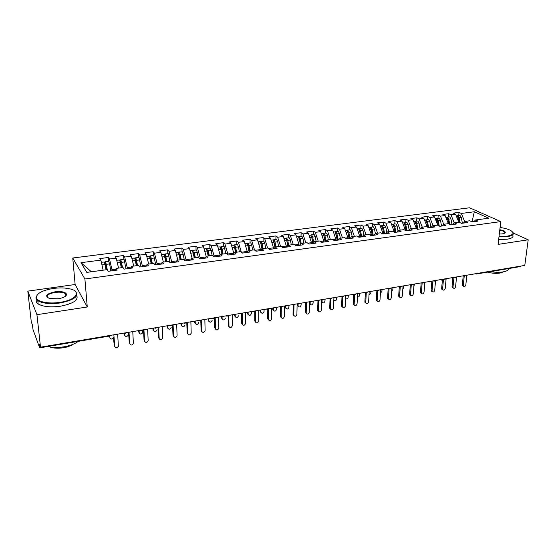 <?xml version="1.0" encoding="UTF-8"?>
<svg xmlns="http://www.w3.org/2000/svg" width="556" height="556" viewBox="0 0 556 556"><rect width="100%" height="100%" fill="white"/><g stroke="black" fill="none" stroke-linecap="round" stroke-linejoin="round"><path stroke-width="0.83" d="M27.8 291.135L36.939 314.675L87.264 307.002L75.129 284.505L27.8 291.135L31.289 321.91L32.269 324.586L33.082 329.805L39.684 347.868L39.42 344.164L40.518 347.18L524.788 265.414L528.2 239.796L513.313 233.068M75.129 284.505L72.76 258.005L469.563 207.784L500.796 221.594L84.901 278.994L72.76 258.005M445.127 215.54L448.365 223.651L450.742 224.812L456.796 223.985L454.412 222.838L459.124 222.205L461.522 223.345L467.499 222.532L465.08 221.399L469.73 220.774L472.162 221.9L478.056 221.1L475.609 219.981L488.78 218.202L474.31 211.76L461.348 213.441L459.041 212.378L453.272 213.122L455.566 214.192L450.992 214.783L448.706 213.712L442.868 214.463L445.127 215.54L440.498 216.138L438.246 215.054L432.325 215.818L434.556 216.91L429.864 217.514L427.64 216.423L421.643 217.194L423.846 218.293L419.085 218.911L416.896 217.799L410.821 218.584L412.99 219.703L408.173 220.322L406.012 219.203L399.847 219.995L401.995 221.121L397.109 221.761L394.975 220.621L388.734 221.42L390.847 222.567L385.892 223.206L383.8 222.059L377.468 222.873L379.546 224.033L374.522 224.68L372.464 223.519L366.05 224.339L368.093 225.514L362.998 226.174L360.976 224.992L354.478 225.826L356.479 227.015L351.316 227.682L349.328 226.494L342.739 227.341L344.706 228.544L339.473 229.218L337.527 228.009L330.841 228.87L332.766 230.087L327.463 230.775L325.552 229.552L318.776 230.42L320.659 231.657L315.28 232.352L313.41 231.108L306.537 231.998L308.385 233.242L302.923 233.951L301.102 232.693L294.131 233.589L295.931 234.854L290.392 235.57L288.613 234.298L281.544 235.209L283.296 236.495L277.68 237.217L275.943 235.932L268.77 236.849L270.48 238.149L264.788 238.885L263.099 237.579L255.823 238.517L257.484 239.831L251.701 240.581L250.061 239.261L242.673 240.206L244.286 241.54L238.42 242.298L236.828 240.963L229.336 241.923L230.9 243.278L224.944 244.049L223.408 242.687L215.804 243.667L217.313 245.036L211.273 245.815L209.786 244.438L202.064 245.432L203.524 246.822L197.387 247.615L195.955 246.218L188.123 247.225L189.52 248.629L183.292 249.435L181.916 248.025L173.965 249.046L175.307 250.471L168.982 251.291L167.669 249.852L159.593 250.895L160.872 252.341L154.457 253.175L153.199 251.715L144.998 252.771L146.221 254.238L139.695 255.086L138.507 253.605L130.18 254.676L131.334 256.163L124.711 257.025L123.585 255.524L115.127 256.615L116.218 258.123L109.49 258.992L108.427 257.477L99.837 258.582L100.858 260.111L103.145 270.181M448.372 223.651L443.598 224.297L441.895 226.007M100.858 260.111L80.995 262.682L86.785 272.384L107.204 269.632L108.302 271.279L117.212 270.07L116.079 268.437L122.987 267.505L124.155 269.125L132.926 267.936L131.716 266.331L138.513 265.414L139.758 267.012L148.382 265.837L147.104 264.26L153.797 263.356L155.103 264.927L163.589 263.773L162.248 262.217L168.836 261.327L170.206 262.877L178.559 261.744L177.155 260.208L183.64 259.332L185.072 260.861L193.293 259.742L191.827 258.227L198.207 257.365L199.708 258.874L207.798 257.775L206.269 256.281L212.552 255.433L214.109 256.921L222.08 255.836L220.489 254.363L226.681 253.529L228.294 254.995L236.14 253.932L234.493 252.48L240.588 251.66L242.263 253.098L249.991 252.049L248.289 250.617L254.294 249.811L256.017 251.236L263.627 250.2L261.876 248.789L267.784 247.99L269.563 249.394L277.062 248.379L275.255 246.982L281.079 246.197L282.907 247.587L290.288 246.586L288.439 245.21L294.18 244.431L296.049 245.801L303.326 244.814L301.428 243.458L307.086 242.694L309.004 244.042L316.169 243.069L314.23 241.728L319.797 240.977L321.764 242.312L328.832 241.353L326.845 240.032L332.335 239.288L334.344 240.602L341.308 239.657L339.271 238.357L344.685 237.627L346.735 238.92L353.602 237.989L351.531 236.703L356.862 235.987L358.954 237.266L365.723 236.349L363.61 235.077L368.871 234.368L370.998 235.633L377.67 234.722L375.515 233.471L380.707 232.769L382.875 234.02L389.45 233.124L387.261 231.887L392.376 231.199L394.586 232.429L401.071 231.553L398.84 230.33L403.885 229.649L406.13 230.865L412.524 229.996L410.265 228.787L415.235 228.12L417.514 229.315L423.818 228.46L421.524 227.272L426.431 226.605L428.745 227.793L434.966 226.952L432.637 225.771L437.475 225.117L439.817 226.292L445.954 225.458L443.598 224.297M112.034 270.772L111.951 269.653L115.884 269.118M109.49 258.992L111.951 269.653M116.218 258.123L118.56 268.103M127.303 268.701L127.234 267.589L131.501 267.012M124.711 257.025L127.234 267.589M131.334 256.163L133.732 266.06M116.079 268.437L115.558 270.292M142.336 266.658L142.273 265.553L146.867 264.934M139.695 255.086L142.273 265.553M146.221 254.238L148.667 264.044M131.716 266.331L131.133 268.18M157.139 264.649L157.084 263.551L161.984 262.891M154.457 253.175L157.084 263.551M160.872 252.341L163.367 262.064M147.104 264.26L146.45 266.102M171.707 262.675L171.665 261.584L176.871 260.882M168.982 251.291L171.665 261.584M175.307 250.471L177.85 260.111M162.248 262.217L161.532 264.058M186.058 260.729L186.024 259.645L191.521 258.901M183.292 249.435L186.024 259.645M189.52 248.629L192.105 258.192M177.155 260.208L176.377 262.043M200.195 258.811L200.167 257.734L205.942 256.948M197.387 247.615L200.167 257.734M203.524 246.822L206.193 256.441M191.827 258.227L190.986 260.055M214.116 256.921L214.095 255.85L220.141 255.03L217.313 245.036M211.273 245.815L214.095 255.85M206.269 256.281L205.372 258.109M227.821 254.565L227.814 253.995L233.784 253.188L233.791 253.751M224.944 244.049L227.814 253.995M230.9 243.278L233.784 253.188M220.489 254.363L219.537 256.184M241.332 252.299L247.211 251.375L247.218 252.431M238.42 242.298L241.332 252.167M244.286 241.54L247.211 251.375M234.493 252.48L233.492 254.294M260.444 250.631L260.444 249.588L254.926 250.332M251.701 240.581L254.544 250.019M257.484 239.831L260.444 249.588M248.289 250.617L247.232 252.424M273.476 248.866L273.489 247.823L268.437 248.504M264.788 238.885L267.596 248.018M270.48 238.149L273.489 247.823M261.876 248.789L260.764 250.589M286.326 247.121L286.34 246.086L281.753 246.711M277.68 237.217L280.53 246.273M283.296 236.495L286.34 246.086M275.255 246.982L274.094 248.782M298.982 245.404L299.01 244.376L294.868 244.939M290.392 235.57L293.276 244.557M295.931 234.854L299.01 244.376M288.439 245.21L287.23 246.996M311.464 243.709L311.492 242.687L307.788 243.187M302.923 233.951L305.835 242.861M308.385 233.242L311.492 242.687M301.428 243.458L300.177 245.245M323.773 242.041L323.807 241.026L320.52 241.471M315.28 232.352L318.22 241.193M320.659 231.657L323.807 241.026M314.23 241.728L312.931 243.507M335.9 240.394L335.942 239.386L333.072 239.775M327.463 230.775L330.438 239.546M332.766 230.087L335.942 239.386M326.845 240.032L325.503 241.804M347.868 238.767L347.91 237.766L345.443 238.1M339.473 229.218L342.475 237.926M344.706 228.544L347.91 237.766M339.271 238.357L337.888 240.122M359.662 237.169L359.718 236.175L357.633 236.453M351.316 227.682L354.353 236.321M356.479 227.015L359.718 236.175M351.531 236.703L350.106 238.468M371.297 235.591L371.352 234.597L369.65 234.834M362.998 226.174L366.057 234.743M368.093 225.514L371.352 234.597M363.61 235.077L362.144 236.828M382.778 233.965L382.841 233.047L381.499 233.228M374.522 224.68L377.607 233.186M379.546 224.033L382.841 233.047M375.515 233.471L374.021 235.223M394.121 232.172L394.162 231.518L393.189 231.65M385.892 223.206L389.005 231.65M390.847 222.567L394.162 231.518M387.261 231.887L385.725 233.631M405.31 230.42L405.338 230.01L404.712 230.094M397.109 221.761L400.244 230.135M401.995 221.121L405.338 230.01M398.84 230.33L397.269 232.067M408.173 220.322L411.329 228.641M412.99 219.703L416.361 228.516M410.265 228.787L408.653 230.518M419.085 218.911L422.268 227.168M423.846 218.293L427.223 227.015M421.524 227.272L419.884 228.996M429.864 217.514L433.068 225.715M434.556 216.91L437.864 225.312M432.637 225.771L430.963 227.494M440.498 216.138L443.716 224.276M450.992 214.783L454.28 222.97M455.566 214.192L458.818 222.24M454.412 222.838L452.674 224.548M520.666 266.115L519.978 266.644L476.409 274.011L477.062 273.476M472.113 221.879L472.211 220.975L470.619 221.191M461.348 213.441L464.726 221.74M474.31 211.76L472.211 220.975L473.747 221.684M465.08 221.399L463.315 223.102M36.939 314.675L40.518 347.18M501.387 227.682L500.136 227.119M500.796 221.594L498.086 244.39L528.2 239.796M87.264 307.002L84.901 278.994M499.83 229.711C503.701 230.497 505.501 231.484 505.23 232.693L502.415 233.881L499.316 234.048M80.995 262.682L91.379 271.766M475.609 219.981L473.809 221.677M459.041 212.378L458.728 215.575M464.865 275.533L466.046 275.769L466.686 275.227M448.706 213.712L448.407 216.923M438.246 215.054L437.961 218.286M427.64 216.423L427.369 219.669M416.896 217.799L416.639 221.066M406.012 219.203L405.769 222.49M394.975 220.621L394.753 223.929M383.8 222.059L383.591 225.388M372.464 223.519L372.277 226.862M360.976 224.992L360.802 228.363M349.328 226.494L349.175 229.878M337.527 228.009L337.388 231.421M325.552 229.552L325.434 232.978M313.41 231.108L313.313 234.562M301.102 232.693L301.025 236.168M288.613 234.298L288.557 237.794M275.943 235.932L275.908 239.448M263.099 237.579L263.085 241.123M250.061 239.261L250.068 242.819M236.828 240.963L236.863 244.55M223.408 242.687L223.463 246.294M209.786 244.438L209.862 248.073M195.955 246.218L196.06 249.873M181.916 248.025L182.048 251.701M167.669 249.852L167.829 253.564M153.199 251.715L153.386 255.447M138.507 253.605L138.722 257.365M123.585 255.524L123.828 259.305M108.427 257.477L108.705 261.285L109.629 263.898L110.79 270.939M454.412 277.298L455.593 277.534L456.226 276.992M443.82 279.084L445.008 279.327L445.627 278.785M433.089 280.898L434.278 281.141L434.882 280.599M422.212 282.733L423.401 282.976L423.999 282.434M411.183 284.596L412.371 284.846L412.962 284.297M400.007 286.486L401.21 286.729L401.779 286.187M388.679 288.397L389.888 288.647L390.444 288.098M377.197 290.336L378.407 290.586L378.949 290.037M365.549 292.303L366.758 292.56L367.294 292.011M353.741 294.298L354.957 294.555L355.479 294.006M341.766 296.32L342.989 296.577L343.497 296.028M329.625 298.37L330.848 298.628L331.341 298.079M317.302 300.448L318.539 300.713L319.012 300.164M304.806 302.561L306.05 302.825L306.509 302.269M292.129 304.702L293.373 304.966L293.818 304.417M279.265 306.87L280.516 307.141L280.947 306.585M266.206 309.073L267.471 309.344L267.881 308.795M253.015 311.346L254.231 311.589L254.627 311.033M239.553 313.605L240.797 313.862L241.172 313.306M225.861 315.884L227.161 316.162L227.508 315.606M212.017 318.234L213.309 318.505L213.643 317.949M197.936 320.603L199.256 320.881L199.569 320.325M183.654 323.015L184.981 323.3L185.273 322.744M169.142 325.462L170.483 325.746L170.755 325.19M154.408 327.95L155.763 328.242L156.014 327.679M139.438 330.479L140.807 330.771L141.036 330.208M124.231 333.044L125.621 333.336L125.816 332.78M463.12 286.013L462.314 284.79L463.28 285.353L463.482 286.229C464.51 286.882 465.296 286.444 465.831 284.908L466.825 275.442M462.314 284.79L463.238 275.811M463.28 285.353L464.288 275.63M459.124 222.205L458.304 217.876L457.108 215.943L456.254 215.895M460.055 222.65L459.131 217.764L457.935 215.839L456.997 215.902M457.421 215.742L460.097 215.554L461.292 217.479L462.383 223.227M452.695 279.981L452.104 278.827L452.772 279.216M452.216 277.673L452.104 278.827M452.876 287.813L452.049 286.583L453.001 287.153L453.189 288.001C454.238 288.696 455.037 288.265 455.586 286.701L456.545 277.069M452.049 286.583L452.931 277.548M453.001 287.153L453.967 277.375M442.5 289.627L441.645 288.397L442.59 288.974L442.771 289.794C443.834 290.538 444.647 290.107 445.203 288.515L446.141 278.695M441.645 288.397L442.493 279.314M442.59 288.974L443.514 279.14M431.984 291.476L431.108 290.232L432.047 290.816L432.207 291.615C433.284 292.4 434.111 291.976 434.695 290.35L435.577 280.481M431.108 290.232L431.915 281.1M432.047 290.816L432.922 280.926M421.337 293.339L420.44 292.095L421.358 292.685L421.511 293.45C422.602 294.284 423.443 293.874 424.04 292.213L424.881 282.288M420.44 292.095L421.198 282.907M421.358 292.685L422.185 282.754M448.782 223.853L447.914 219.245L446.725 217.299L445.815 217.257M449.728 224.311L448.748 219.133L447.559 217.194L446.628 217.257M447.059 217.097L449.748 216.903L450.937 218.849L452.035 224.631M442.284 281.538L441.957 280.544L442.354 280.787M442.069 279.383L441.957 280.544M438.302 225.534L437.384 220.635L436.21 218.675L435.237 218.64M439.261 226.014L438.232 220.523L437.051 218.564L436.126 218.64M436.557 218.466L439.275 218.279L440.449 220.232L441.547 226.056M431.762 282.886L431.803 282.358M431.79 281.121L431.685 282.288M427.689 227.251L426.716 222.046L425.548 220.072L424.52 220.037M428.662 227.751L427.571 221.934L426.41 219.954L425.479 220.037M425.917 219.856L428.655 219.662L429.823 221.635L430.921 227.501M424.68 284.658L424.958 282.274M416.937 229.016L415.902 223.47L414.748 221.483L413.664 221.455M417.876 229.267L416.778 223.359L415.624 221.364L414.7 221.455M415.137 221.267L417.897 221.066L419.057 223.053L420.121 228.752M413.81 287.049L414.428 284.046M499.038 236.39L507.301 236.14C513.591 234.91 514.668 232.999 510.519 230.406C507.969 229.079 504.494 228.113 500.094 227.487M512.59 231.977L513.007 232.464C514.147 234.403 512.312 235.786 507.503 236.606L498.982 236.863M508.997 268.499C508.782 270.07 506.836 271.189 503.166 271.863C499.351 272.468 495.09 272.398 490.371 271.655M503.576 271.787L500.101 273.052C496.091 273.628 491.907 273.323 487.549 272.127M512.688 235.042C513.82 236.995 511.986 238.385 507.176 239.219L498.669 239.476M504.605 233.256L504.709 232.193C504.007 231.345 502.36 230.67 499.774 230.177M59.86 302.36C75.991 300.17 82.031 291.657 70.362 288.967C65.525 287.772 59.853 287.598 53.355 288.453C42.478 290.295 36.793 293.304 36.286 297.481C36.487 301.679 48.33 304.181 59.86 302.36M74.817 290.899L75.262 291.198C79.543 296.049 74.448 299.976 59.992 302.985C49.998 304.229 42.597 303.458 37.787 300.671L35.834 297.974L37.502 294.506M58.185 298.774L49.727 298.586C44.341 296.133 46.078 293.881 54.933 291.824C61.633 291.163 65.511 291.99 66.574 294.319C66.359 296.334 63.565 297.821 58.185 298.774M65.608 296.105L66.122 294.798L65.267 293.554C63.078 292.248 59.673 291.872 55.058 292.428C48.4 293.728 45.967 295.542 47.76 297.863M78.229 341.349C75.06 343.844 70.41 345.644 64.274 346.756C58.074 347.757 52.535 347.681 47.663 346.52M72.954 344.345C70.64 345.895 67.526 347.02 63.62 347.715C58.22 348.563 53.696 348.327 50.04 347.007M76.742 295.521C78.632 300.136 73.156 303.708 60.305 306.238C50.332 307.496 42.944 306.724 38.135 303.91C36.3 302.596 35.751 301.123 36.487 299.482M65.455 295.577L65.962 295.771M410.543 295.236L409.626 293.978L410.669 295.312C411.774 296.202 412.628 295.799 413.247 294.103L414.039 284.116M409.626 293.978L410.342 284.741M410.53 294.576L411.301 284.672M406.047 230.816L404.949 224.916L403.809 222.907L402.662 222.893M406.936 230.754L405.831 224.805L404.692 222.796L403.767 222.893M404.212 222.692L406.999 222.49L408.139 224.499L409.16 229.975M402.822 289.176L403.621 287.772L403.767 285.853M399.611 297.147L398.666 295.889L399.555 296.494L399.681 297.196C400.793 298.134 401.675 297.745 402.315 296.014L403.058 285.972M398.666 295.889L399.333 286.597M399.555 296.494L400.271 286.611M387.671 298.489L388.547 299.1L387.56 297.828L388.547 299.1C389.673 300.101 390.569 299.719 391.229 297.953L391.924 287.848M387.56 297.828L388.178 288.481M388.435 298.44L389.096 288.578M377.274 301.06L376.398 300.407L376.301 299.788L377.26 301.032C378.4 302.089 379.31 301.72 379.998 299.913L380.638 289.752M376.301 299.788L376.871 290.392M377.163 300.414L377.767 290.566M365.848 303.048L364.972 302.353L364.889 301.776L365.827 302.985C366.967 304.111 367.898 303.75 368.614 301.908L369.198 291.685M364.889 301.776L365.417 292.324M365.744 302.408L366.293 292.56M395.851 232.255L394.739 226.264L393.613 224.242L391.507 224.353M392.334 226.584L393.85 226.382L394.955 232.38L393.843 226.341M393.141 224.137L395.948 223.936L397.081 225.958L398.054 231.199M391.695 291.205L392.828 289.606L392.96 287.674M393.85 226.382L392.717 224.36M384.613 233.784L383.501 227.751L382.382 225.708L380.2 225.826M383.751 233.902L382.549 227.661M381.923 225.604L384.752 225.402L385.871 227.439L386.795 232.422M380.422 293.172L381.896 291.462L382.014 289.523M381.02 228.078L382.591 227.87L383.723 233.742M382.591 227.87L381.479 225.826M373.222 235.327L372.103 229.253L371.005 227.195L368.739 227.328M372.374 235.445L371.116 229.058M370.546 227.091L373.403 226.883L374.508 228.933L375.376 233.638M369.003 295.083L370.81 293.346L370.921 291.393M372.305 235.452L371.186 229.371L370.087 227.321M361.671 236.898L360.552 230.775L359.461 228.704L357.126 228.843M360.844 237.009L359.53 230.497M359.023 228.592L361.9 228.384L362.992 230.455L363.832 235.042M357.432 296.925C358.571 297.106 359.287 296.55 359.579 295.257L359.683 293.29M360.74 237.023L359.621 230.9L358.537 228.829M354.269 305.07L353.394 304.327L353.324 303.798L354.228 304.966C355.374 306.154 356.327 305.807 357.07 303.923L357.598 293.644M353.324 303.798L353.797 294.346M354.158 304.438L354.652 294.569M342.531 307.114L341.655 306.321L342.475 306.968C343.629 308.226 344.588 307.892 345.366 305.974L345.839 295.632M341.599 305.842L342.01 296.445M342.42 306.488L342.857 296.591M330.625 309.185L329.757 308.337L330.556 308.99C331.71 310.324 332.696 310.012 333.503 308.045L333.92 297.641M329.715 307.913L330.062 298.565M330.514 308.566L330.896 298.621M318.553 311.284L317.691 310.38L318.477 311.047C319.63 312.458 320.631 312.159 321.479 310.151L321.827 299.684M317.657 310.019L317.956 300.699M318.442 310.679L318.762 300.657M306.307 313.41L305.452 312.451L306.224 313.125C307.371 314.613 308.392 314.335 309.275 312.284L309.567 301.755M305.432 312.145L305.668 302.839M306.203 312.82L306.46 302.7M349.022 238.614L347.903 232.45L346.826 230.358L345.345 230.379M349.154 238.593L347.792 231.97M349.96 238.482L348.841 232.325L347.771 230.233L346.868 230.386M347.333 230.121L350.238 229.913L351.316 231.998L352.156 236.62M345.7 298.662C346.923 299.218 347.757 298.725 348.202 297.189L348.292 295.215M337.138 240.227L336.012 234.02L334.955 231.908L333.398 231.942M337.304 240.206L335.887 233.485M338.062 239.907L336.971 233.888L335.907 231.782L335.018 231.949M335.483 231.664L338.409 231.456L339.48 233.562L340.321 238.211M333.822 300.122C334.962 301.359 335.914 301.039 336.672 299.149L336.748 297.168M325.086 241.86L323.96 235.605L322.911 233.485L321.285 233.52M325.281 241.832L323.821 235.028M325.962 241.2L324.926 235.48L323.884 233.353L322.994 233.541M323.467 233.235L326.421 233.027L327.47 235.146L328.318 239.831M322.146 302.262L321.75 302.082M322.098 299.642L322.077 302.054C323.217 303.374 324.183 303.069 324.975 301.137L325.051 299.142M312.861 243.521L311.735 237.224L310.707 235.077L309.004 235.125M313.063 243.326L311.589 236.606M313.681 242.479L312.722 237.092L311.687 234.952L310.811 235.16M311.284 234.827L314.265 234.611L315.301 236.752L316.142 241.471M310.255 304.271L309.511 303.659M310.192 301.651L310.172 304.021C311.311 305.411 312.298 305.126 313.125 303.152L313.188 301.143M300.414 244.904L299.336 238.858L298.322 236.696L296.543 236.752M300.629 244.591L299.191 238.218M301.227 243.743L300.337 238.726L299.323 236.564L298.447 236.8M298.926 236.439L301.929 236.224L302.95 238.385L303.798 243.139M298.197 306.307L297.37 305.362L298.106 306.008C299.246 307.482 300.247 307.211 301.109 305.195L301.157 303.173M298.127 303.687L298.085 305.71M297.37 303.812L297.342 305.063M293.888 315.565L293.047 314.55L293.797 315.231C294.944 316.802 295.98 316.538 296.904 314.446L297.133 303.854M293.033 314.307L293.214 304.98M293.783 314.988L293.985 304.751M287.765 246.204L286.757 240.519L285.763 238.336L283.901 238.406M288.015 245.835L286.611 239.865M288.627 245.182L287.772 240.387L286.778 238.204L285.909 238.468M286.389 238.079L289.426 237.857L290.427 240.032L291.274 244.828M285.972 308.371L285.152 307.371L285.874 308.024C287.007 309.574 288.022 309.324 288.932 307.266L288.967 305.23M285.888 305.751L285.86 307.788M285.159 305.876L285.138 307.134M281.294 317.754L280.467 316.677L281.197 317.365C282.337 319.019 283.386 318.776 284.359 316.642L284.519 305.988M280.46 316.503L280.585 307.127M281.19 317.191L281.329 306.801M274.935 247.483L274.004 242.201L273.024 240.004L271.085 240.081M275.206 247.059L273.858 241.554M275.88 246.899L275.032 242.069L274.052 239.865L273.191 240.164M273.677 239.74L276.735 239.518L277.722 241.714L278.577 246.537M273.573 310.463L272.767 309.407L273.469 310.067C274.594 311.701 275.63 311.464 276.575 309.365L276.603 307.322M273.482 307.85L273.462 309.894M272.774 307.968L272.76 309.233M268.513 319.964L267.707 318.831L268.416 319.533C269.542 321.271 270.612 321.048 271.627 318.866L271.717 308.142M267.707 318.727L267.77 309.275M268.416 319.429L268.492 308.837M261.911 248.782L261.056 243.91L260.097 241.693L258.074 241.777M262.293 248.734L260.917 243.278M262.953 248.643L262.098 243.771L261.139 241.554L260.291 241.888M260.778 241.422L263.864 241.2L264.83 243.41L265.685 248.275M260.993 312.576L260.215 311.464L260.896 312.138C262.008 313.855 263.058 313.64 264.051 311.499L264.058 309.435M260.896 309.97L260.889 312.034M260.215 310.088L260.208 311.36M255.551 322.209L254.766 321.02L255.454 321.729C256.566 323.55 257.65 323.349 258.714 321.125L258.735 310.338M254.766 320.986L254.766 311.416M255.454 321.695L255.461 310.887M248.782 250.554L247.927 245.648L246.982 243.403L244.869 243.5M249.199 250.499L248.372 245.787L247.795 245.05M249.839 250.409L248.984 245.502L248.039 243.271L247.205 243.646M247.691 243.132L250.805 242.902L251.757 245.14L252.612 250.033M248.24 314.724L247.476 313.556L248.143 314.237C249.241 316.03 250.311 315.843 251.347 313.654L251.34 311.582M248.136 312.125L248.143 314.203M247.476 312.236L247.476 313.521M242.395 324.489L241.631 323.272L242.305 323.995C243.41 325.858 244.508 325.677 245.613 323.432L245.557 312.562M241.631 323.272L241.568 313.549M242.305 323.995L242.235 313.125M235.459 252.348L234.597 247.406L233.68 245.147L231.477 245.252M235.911 252.285L235.091 247.545L234.486 246.871M236.529 252.202L235.674 247.26L234.75 245.001L233.923 245.439M234.41 244.869L237.558 244.64L238.482 246.892L239.344 251.826M235.306 316.899L234.562 315.711L235.209 316.399C236.3 318.24 237.384 318.06 238.461 315.864L238.461 315.843M235.188 314.314L235.209 316.399M234.556 314.418L234.562 315.711M229.044 326.796L228.314 325.594L228.961 326.323C230.045 328.193 231.164 328.026 232.311 325.83L232.193 314.821M228.314 325.594L228.175 315.655M228.961 326.323L228.815 315.391M221.934 254.168L220.169 246.913L217.882 247.024M222.428 254.106L221.601 249.324L221.288 248.532L220.989 248.768M223.025 254.022L222.164 249.046L221.26 246.767L220.454 247.274M220.934 246.628L224.11 246.398L225.875 253.64M222.178 319.102L221.469 317.928L222.094 318.63C223.165 320.464 224.263 320.312 225.388 318.157L225.388 318.067M222.059 316.531L222.094 318.63M221.448 316.635L221.469 317.928M215.499 329.138L214.79 327.957L215.422 328.693C216.486 330.556 217.618 330.41 218.821 328.262L218.626 317.108M214.79 327.957L214.581 317.789M215.422 328.693L215.2 317.691M208.208 256.024L206.464 248.699L204.08 248.831M208.743 255.948L207.916 251.131L207.61 250.332L207.305 250.763M209.313 255.871L208.451 250.853L207.569 248.56L206.776 249.144M207.256 248.414L210.46 248.178L212.211 255.482M208.861 321.34L208.18 320.18L208.778 320.888C209.834 322.723 210.953 322.591 212.121 320.485L212.128 320.325M208.729 318.783L208.778 320.888M208.146 318.88L208.18 320.18M201.745 331.508L201.07 330.347L201.675 331.098C202.725 332.954 203.871 332.829 205.115 330.737L204.851 319.436M201.07 330.347L200.792 320.124M201.675 331.098L201.376 320.02M194.273 257.901L192.55 250.52L190.069 250.659M194.857 257.817L194.023 252.973L193.62 252.104L193.432 252.792L193.975 252.723M195.399 257.748L193.669 250.374L192.904 251.069M193.37 250.228L196.609 249.991L198.367 257.525M195.351 323.606L194.697 322.466L195.274 323.189C196.317 325.017 197.443 324.906 198.659 322.848L198.673 322.612M195.212 321.062L195.274 323.189M194.656 321.159L194.697 322.466M187.782 333.913L187.143 332.78L187.726 333.537C188.755 335.386 189.916 335.289 191.208 333.239L190.868 321.799M187.143 332.78L186.788 322.487M187.726 333.537L187.344 322.39M180.13 259.805L178.427 252.368L175.849 252.514M180.756 259.721L179.922 254.836L179.525 253.96L179.359 254.648L179.873 254.578M181.27 259.652L179.567 252.215L178.823 253.049M179.275 252.07L182.542 251.826L184.404 260.152M181.638 325.899L181.013 324.787L181.576 325.517C182.597 327.338 183.737 327.248 184.995 325.239L185.016 324.933M179.386 255.426L179.359 254.648M181.492 323.377L181.576 325.517M180.964 323.467L181.013 324.787M173.611 336.352L172.999 335.24L173.562 336.012C174.577 337.853 175.752 337.777 177.086 335.782L176.676 324.19M172.999 335.24L172.569 324.885M173.562 336.012L173.097 324.794M165.764 261.744L164.083 254.238L161.4 254.398M166.439 261.654L165.605 256.726L165.222 255.843L165.069 256.538L165.556 256.469M166.925 261.584L165.243 254.092L164.527 255.107M164.965 253.932L168.266 253.696L170.24 262.877M167.724 328.228L167.134 327.143L167.669 327.88C168.67 329.694 169.83 329.625 171.13 327.672L171.165 327.282M165.132 257.963L165.069 256.538M167.571 325.733L167.669 327.88M167.071 325.816L167.134 327.143M159.224 338.826L158.648 337.742L159.183 338.528C160.184 340.362 161.372 340.307 162.748 338.361L162.262 326.622M158.648 337.742L158.133 327.324M159.183 338.528L158.627 327.241M151.183 263.704L149.522 256.142L146.735 256.316M151.899 263.613L151.065 258.644L150.697 257.755L150.558 258.45L151.017 258.387M152.358 263.551L150.697 255.989L150.03 257.268M150.44 255.829L153.769 255.586L155.722 264.844M153.602 330.584L153.039 329.534L153.553 330.278C154.54 332.085 155.708 332.036 157.056 330.132L157.098 329.673M150.669 260.639L150.558 258.45M153.442 328.116L153.553 330.278M152.969 328.193L153.039 329.534M144.616 341.335L144.073 340.286L144.581 341.078C145.568 342.906 146.77 342.871 148.188 340.974L147.632 329.096M144.073 340.286L143.476 329.798M144.581 341.078L143.934 329.722M136.373 265.705L134.733 258.074L131.841 258.262M137.137 265.601L136.303 260.597L135.949 259.701L135.824 260.396L136.255 260.34M137.561 265.546L135.928 257.921L135.323 259.617M135.685 257.762L139.049 257.511L140.974 266.845M139.264 332.981L138.736 331.96L139.222 332.717C140.202 334.517 141.377 334.49 142.767 332.634L142.697 329.93M136.005 263.488L135.824 260.396M139.097 330.535L139.222 332.717M138.659 330.611L138.736 331.96M129.777 343.879L129.27 342.871L129.75 343.671C130.729 345.491 131.946 345.478 133.398 343.629L132.766 331.605M129.27 342.871L128.589 332.314M129.75 343.671L129.013 332.238M121.326 267.728L119.714 260.041L116.711 260.236M122.139 267.624L121.305 262.578L120.965 261.667L120.861 262.369L121.257 262.314M122.535 267.568L120.923 259.881L120.437 262.362M120.694 259.715L124.092 259.464L126.004 268.875M124.704 335.407L124.217 334.42L124.676 335.185C125.642 336.978 126.831 336.971 128.255 335.164L128.193 332.377M121.02 265.9L120.861 262.369M124.544 333.204L124.676 335.185M124.127 333.065L124.217 334.42M114.71 346.464L114.689 346.305C115.655 348.119 116.885 348.119 118.372 346.325L117.67 334.156M114.237 345.491L113.521 337.735C112.069 339.494 110.859 339.48 109.907 337.7L109.782 336.012M114.689 346.305L113.862 334.795M106.043 269.792L104.459 262.029L101.338 262.244M106.912 269.674L106.078 264.587L105.751 263.669L105.661 264.378L106.022 264.329M107.301 269.778L105.689 261.869L105.369 265.657M105.765 268.068L105.661 264.378M109.414 336.081L109.476 336.915M101.609 263.426L101.887 264.649M39.671 346.485L40.234 346.388M39.684 347.868L110.178 335.949L110.359 335.393M459.131 217.764L461.292 217.479M457.115 218.028L458.304 217.876M448.748 219.133L450.937 218.849M446.67 219.411L447.914 219.245M438.232 220.523L440.449 220.232M436.092 220.808L437.384 220.635M427.571 221.934L429.823 221.635M425.368 222.219L426.716 222.046M416.778 223.359L419.057 223.053M414.505 223.658L415.902 223.47M405.831 224.805L408.139 224.499M403.496 225.11L404.949 224.916M394.739 226.264L397.081 225.958M383.501 227.751L385.871 227.439M372.103 229.253L374.508 228.933M369.552 229.586L371.186 229.371M360.552 230.775L362.992 230.455M357.932 231.122L359.621 230.9M348.841 232.325L351.316 231.998M346.145 232.679L347.903 232.45M336.971 233.888L339.48 233.562M334.191 234.257L336.012 234.02M324.926 235.48L327.47 235.146M322.07 235.855L323.96 235.605M309.525 303.145L310.137 303.659M312.722 237.092L315.301 236.752M309.775 237.481L311.735 237.224M300.337 238.726L302.95 238.385M297.307 239.129L299.336 238.858M287.772 240.387L290.427 240.032M284.665 240.797L286.757 240.519M275.032 242.069L277.722 241.714M271.828 242.492L274.004 242.201M262.098 243.771L264.83 243.41M261.049 243.869L261.417 243.82M258.811 244.209L261.056 243.91M248.984 245.502L251.757 245.14M247.92 245.599L248.323 245.55M245.599 245.954L247.927 245.648M235.674 247.26L238.482 246.892M234.59 247.357L235.035 247.302M232.193 247.719L234.597 247.406M222.164 249.046L225.02 248.671M221.066 249.144L221.552 249.081M218.584 249.519L221.073 249.192M208.451 250.853L211.35 250.471M207.339 250.958L207.868 250.888M204.775 251.34L207.346 250.999M194.53 252.695L197.477 252.306M190.757 253.188L193.412 252.841M180.401 254.558L183.39 254.161M176.516 255.072L179.261 254.711M166.056 256.448L169.087 256.052M162.067 256.976L164.903 256.601M151.489 258.373L154.568 257.97M147.382 258.915L150.315 258.526M136.693 260.326L139.82 259.916M132.474 260.882L135.504 260.486M121.667 262.314L124.843 261.89M117.33 262.884L120.457 262.474M105.626 267.248L105.897 267.658M106.404 264.322L109.629 263.898M101.95 264.913L105.174 264.489M466.046 275.769L467.144 275.15M475.185 273.788L476.409 274.011M455.593 277.534L456.691 276.916M445.008 279.327L446.107 278.702M434.278 281.141L435.383 280.509M423.401 282.976L424.513 282.351M412.378 284.839L413.49 284.206M401.21 286.729L402.322 286.097M389.888 288.647L391 288.008M378.407 290.586L379.526 289.94M366.765 292.553L367.891 291.907M354.957 294.555L356.09 293.902M342.989 296.577L344.129 295.917M330.848 298.628L331.995 297.967M318.539 300.713L319.686 300.045M306.05 302.825L307.204 302.151M293.373 304.966L294.534 304.292M280.516 307.141L281.69 306.46M267.471 309.344L268.652 308.663M254.231 311.589L255.419 310.894M240.817 313.855L241.992 313.167M227.175 316.162L228.363 315.467M213.33 318.505L214.526 317.803M199.27 320.881L200.48 320.173M184.995 323.293L186.218 322.584M170.497 325.746L171.734 325.024M155.777 328.235L157.021 327.512M140.821 330.764L142.086 330.035M125.628 333.336L126.907 332.592M110.178 335.949L111.485 335.198M463.482 286.229L462.509 285.659M452.306 279.682L452.702 279.918M453.189 288.001L452.236 287.424M442.771 289.794L441.825 289.217M432.207 291.615L431.275 291.024M421.511 293.45L420.593 292.859M504.709 232.193L504.577 233.27M504.806 232.992L505.23 232.693M38.135 303.91L37.787 300.671M65.267 293.554L65.518 296.181M66.122 294.798L66.574 294.319M36.286 297.481L35.834 297.974M410.669 295.312L409.765 294.715M399.681 297.196L398.791 296.591M377.26 301.032L376.398 300.407M365.827 302.985L364.972 302.353M354.228 304.966L353.394 304.327M342.475 306.968L341.655 306.321M330.556 308.99L329.757 308.337M318.477 311.047L317.691 310.38M306.224 313.125L305.452 312.451M309.518 303.472L310.172 304.021M297.37 305.362L298.106 306.008M293.797 315.231L293.047 314.55M285.152 307.371L285.874 308.024M281.197 317.365L280.467 316.677M272.767 309.407L273.469 310.067M268.416 319.533L267.707 318.831M260.215 311.464L260.896 312.138M255.454 321.729L254.766 321.02M247.476 313.556L248.143 314.237M105.473 261.702L108.691 261.285"/></g></svg>
